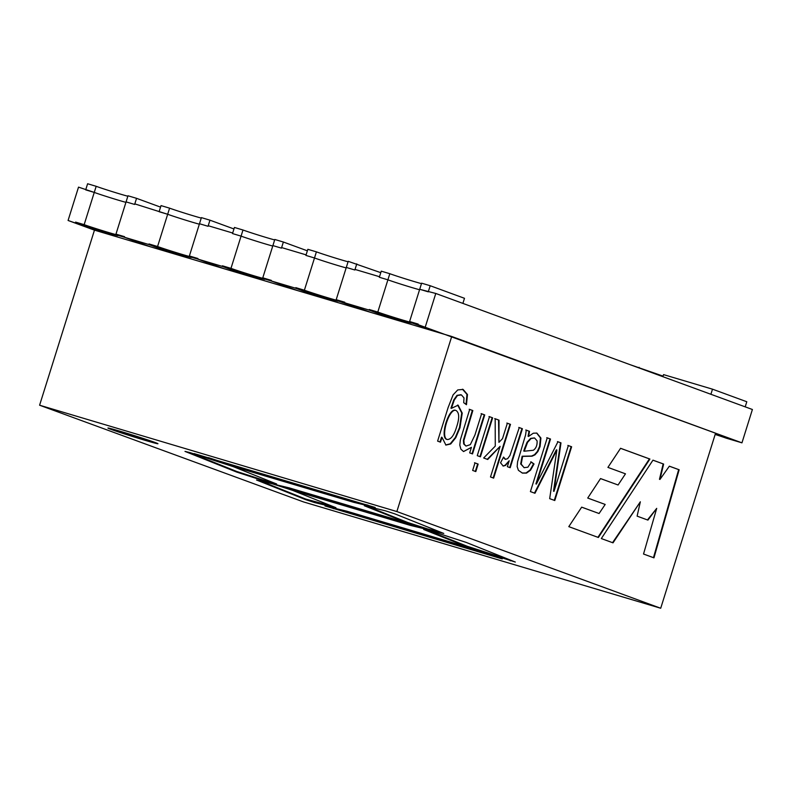 <?xml version="1.0" encoding="UTF-8"?>
<svg xmlns="http://www.w3.org/2000/svg" width="792" height="792" viewBox="0 0 792 792"><rect width="100%" height="100%" fill="white"/><g stroke="black" fill="none" stroke-linecap="round" stroke-linejoin="round"><path stroke-width="1.19" d="M715.166 434.452A18.939 0.495 17.4 0 1 726.046 438.105L741.946 442.837L752.4 409.494L435.788 293.466L419.71 289.288L409.603 321.522L418.176 324.077L417.998 324.631L444.381 334.293L395.446 319.73L369.062 310.058L344.589 302.782L370.973 312.444L322.037 297.881L295.644 288.209L271.181 280.932L297.564 290.595L248.619 276.032L222.235 266.36L189.209 256.529A18.939 0.495 17.4 0 1 191.367 257.459A18.939 0.495 17.4 0 1 177.646 253.658A18.939 0.495 17.4 0 1 157.39 247.064L115.8 234.68A18.939 0.495 17.4 0 1 117.959 235.61A18.939 0.495 17.4 0 1 104.237 231.809A18.939 0.495 17.4 0 1 83.982 225.215L75.418 222.661L101.802 232.333L150.747 246.896L124.364 237.234L124.532 236.669L115.969 234.125L115.8 234.68M157.39 247.064L157.568 246.51L149.005 243.956L157.568 246.51A18.939 0.495 17.4 0 0 173.329 251.717A18.939 0.495 17.4 0 0 189.239 256.43A18.939 0.495 17.4 0 1 173.329 251.717A18.939 0.495 17.4 0 1 157.568 246.51L169.587 208.157L161.024 205.603L159.103 211.721L167.666 214.266A18.939 0.495 -162.6 0 0 183.427 219.473A18.939 0.495 -162.6 0 0 199.337 224.195A18.939 0.495 17.4 0 1 183.427 219.473A18.939 0.495 17.4 0 1 167.666 214.266L134.808 203.881L134.64 204.435L136.551 198.327L127.987 195.773L126.067 201.891L134.64 204.435L126.067 201.891L115.969 234.125L124.532 236.669L124.364 237.234L150.747 246.896L101.802 232.333L68.082 220.473L78.527 187.13L94.258 192.416L84.16 224.651L75.596 222.106L75.418 222.661L75.596 222.106L84.16 224.651L83.982 225.215M348.074 261.786A18.939 0.495 17.4 0 1 332.165 257.063A18.939 0.495 17.4 0 1 316.404 251.856L307.84 249.312L305.92 255.42L314.493 257.974L305.92 255.42L306.098 254.866L281.625 247.579L281.457 248.134L283.368 242.025L274.804 239.471L272.893 245.589L281.457 248.134L272.893 245.589L262.786 277.824L271.349 280.378L271.181 280.932L297.564 290.595L248.619 276.032L222.235 266.36L222.413 265.805L230.977 268.359L242.995 230.007L234.432 227.462L232.511 233.571L241.075 236.125A18.939 0.495 -162.6 0 0 256.836 241.332A18.939 0.495 -162.6 0 0 272.745 246.045A18.939 0.495 17.4 0 1 256.836 241.332A18.939 0.495 17.4 0 1 241.075 236.125L232.511 233.571L232.69 233.016L208.217 225.73L208.048 226.284L209.959 220.176L201.396 217.622L199.485 223.74L208.048 226.284L199.485 223.74L189.377 255.974L197.941 258.519L197.772 259.083L224.156 268.745L175.21 254.183L148.827 244.51L149.005 243.956L148.827 244.51L175.21 254.183L224.156 268.745L197.772 259.083L197.941 258.519L189.377 255.974L189.209 256.529M115.83 234.581A18.939 0.495 17.4 0 1 99.921 229.858A18.939 0.495 17.4 0 1 84.16 224.651A18.939 0.495 17.4 0 0 99.921 229.858A18.939 0.495 17.4 0 0 115.83 234.581M96.178 186.308L94.258 192.416A18.939 0.495 -162.6 0 0 110.019 197.624A18.939 0.495 -162.6 0 0 125.928 202.346A18.939 0.495 17.4 0 1 110.019 197.624A18.939 0.495 17.4 0 1 94.258 192.416L85.694 189.872L87.615 183.754L96.178 186.308A18.939 0.495 -162.6 0 0 111.929 191.515A18.939 0.495 -162.6 0 0 127.849 196.228M230.799 268.914L222.235 266.36L222.413 265.805L230.977 268.359A18.939 0.495 -162.6 0 0 246.738 273.567A18.939 0.495 -162.6 0 0 262.647 278.279A18.939 0.495 -162.6 0 1 246.738 273.567A18.939 0.495 -162.6 0 1 230.977 268.359L230.799 268.914A18.939 0.495 -162.6 0 0 251.054 275.507A18.939 0.495 -162.6 0 0 264.775 279.309A18.939 0.495 -162.6 0 0 262.617 278.378L271.181 280.932L271.349 280.378L262.786 277.824L262.617 278.378M316.404 251.856L314.493 257.974A18.939 0.495 -162.6 0 0 330.244 263.182A18.939 0.495 -162.6 0 0 346.153 267.894A18.939 0.495 17.4 0 1 330.244 263.182A18.939 0.495 17.4 0 1 314.493 257.974L304.385 290.209A18.939 0.495 -162.6 0 0 320.146 295.416A18.939 0.495 -162.6 0 0 336.055 300.128A18.939 0.495 -162.6 0 1 320.146 295.416A18.939 0.495 -162.6 0 1 304.385 290.209L304.217 290.763A18.939 0.495 -162.6 0 0 324.473 297.366A18.939 0.495 -162.6 0 0 338.184 301.158A18.939 0.495 -162.6 0 0 336.026 300.227L370.973 312.444L322.037 297.881L295.644 288.209L304.217 290.763M380.774 272.666L348.213 261.33L346.302 267.439L354.865 269.993L346.302 267.439L336.194 299.673L344.758 302.227L344.589 302.782L344.758 302.227L336.194 299.673L336.026 300.227M421.483 283.635A18.939 0.495 17.4 0 1 405.573 278.913A18.939 0.495 17.4 0 1 389.812 273.705L387.902 279.823A18.939 0.495 -162.6 0 0 403.653 285.031A18.939 0.495 -162.6 0 0 419.562 289.743A18.939 0.495 17.4 0 1 403.653 285.031A18.939 0.495 17.4 0 1 387.902 279.823L379.338 277.269L387.902 279.823L377.794 312.058A18.939 0.495 -162.6 0 0 393.555 317.265A18.939 0.495 -162.6 0 0 409.464 321.978A18.939 0.495 -162.6 0 1 393.555 317.265A18.939 0.495 -162.6 0 1 377.794 312.058L377.626 312.612A18.939 0.495 -162.6 0 0 397.881 319.216A18.939 0.495 -162.6 0 0 411.592 323.007A18.939 0.495 -162.6 0 0 409.434 322.077L444.381 334.293L395.446 319.73L369.062 310.058L377.626 312.612M356.776 263.875L354.865 269.993L355.034 269.428L379.507 276.715L379.338 277.269L381.249 271.161L389.812 273.705M419.71 289.288L428.274 291.842L430.185 285.724L421.621 283.18L419.71 289.288M295.822 287.654L304.385 290.209L295.822 287.654L295.644 288.209L295.822 287.654M369.23 309.504L377.794 312.058L369.23 309.504L369.062 310.058L369.23 309.504M734.61 440.659L715.423 433.63L734.61 440.659M741.946 442.837L417.998 324.631L418.176 324.077L409.603 321.522L409.434 322.077M425.334 326.819L435.788 293.466M68.082 220.473L94.466 230.145L451.727 336.481L715.562 433.175L660.706 608.246L396.861 511.553L451.727 336.481M209.959 220.176L233.957 228.967M169.587 208.157A18.939 0.495 -162.6 0 0 185.348 213.365A18.939 0.495 -162.6 0 0 201.257 218.077M283.368 242.025L307.365 250.816M242.995 230.007A18.939 0.495 -162.6 0 0 258.756 235.214A18.939 0.495 -162.6 0 0 274.666 239.927M662.904 376.695L663.557 374.616L712.503 389.179L746.797 401.752L745.203 406.86M710.899 394.287L712.503 389.179M629.808 364.567L663.092 376.131M638.916 367.904L639.094 367.33M462.884 303.395L464.488 298.297L430.185 285.724M136.551 198.327L160.548 207.118M463.706 402.673L464.013 397.93L461.409 394.901L457.489 395.495L454.271 400.019L451.42 408.345L458.132 405.177L462.231 413.097L459.964 427.779L455.766 437.728L450.707 443.965L445.906 445.064L441.995 437.342L440.481 442.174L437.61 441.114L448.153 407.464L453.083 394.881L457.746 389.921L463.122 389.426L467.468 394.525L466.468 404.722L463.706 402.673M460.855 394.723L457.004 395.347L453.786 399.871L450.935 408.197L451.42 408.345M462.449 389.218L466.973 394.376L466.033 404.405M455.707 410.385L455.469 410.305C448.668 407.623 439.53 437.62 446.807 439.382L447.054 439.431M456.558 427.096C459.578 418.127 459.37 412.582 455.954 410.444C449.153 407.761 440.015 437.768 447.302 439.52C451.014 439.451 454.103 435.303 456.558 427.096M439.986 442.025L441.5 437.194L441.995 437.342M457.647 405.039L461.746 412.959L459.469 427.63L455.271 437.58L450.212 443.817L445.668 444.985M489.486 416.671L492.644 417.829L480.427 456.806L477.269 455.657L489.486 416.671M507.345 423.215L510.493 424.363L493.644 478.12L490.505 476.972L500.099 446.351L487.714 459.479L483.655 457.994L495.277 446.104L495.178 418.75L499.029 420.166L498.93 442.342L502.504 438.669L507.345 423.215M529.521 431.343L528.571 436.422L533.323 433.214L536.867 433.085L540.926 438.075L540.055 446.648L537.808 451.648L534.996 454.836L532.056 456.192L522.631 456.37L521.176 464.082L524.066 467.656L527.858 467.211L531.244 461.954L534.026 463.973L530.541 470.191L526.522 473.101L522.423 473.101L518.423 470.329L517.146 466.597L517.592 461.736L525.551 435.065L526.264 430.145L529.521 431.343L529.036 431.195L528.086 436.273L528.571 436.422M598.396 537.491L649.905 459.043L620.572 448.292L607.919 467.389L625.472 473.824L618.087 484.991L600.544 478.566L587.723 498.049L605.187 504.445L599.079 513.523L581.674 507.147L568.795 526.64L598.396 537.491M568.349 445.569L571.626 446.767L554.786 500.524L549.678 498.653L556.865 449.975L534.966 493.267L530.402 491.594L547.252 437.837L550.509 439.035L536.402 484.06L557.944 441.758L560.983 442.867L554.004 491.347L568.349 445.569M519.265 427.581L522.413 428.739L510.197 467.716L507.355 466.676L509.216 460.746L505.524 465.448L503.217 466.072L500.554 462.785L503.554 457.073L505.514 459.34L507.652 458.657L509.959 455.469L519.265 427.581M474.992 462.914L478.15 464.072L475.804 471.577L472.646 470.428L474.992 462.914M481.595 413.78L484.734 414.929L472.517 453.915L469.686 452.875L471.418 447.332L463.528 451.539L460.865 449.163L459.805 445.064L460.36 439.847L469.696 409.415L472.834 410.563L463.894 440.421L464.181 444.074L466.003 446.064L470.309 444.649L474.933 435.026L481.595 413.78M679.15 469.755L653.954 557.845L643.53 554.024L656.707 508.365L647.925 520.106L637.114 516.146L640.342 501.801L613.018 542.847L601.326 538.56L652.964 460.162L663.637 464.072L659.964 479.437L669.359 466.171L679.15 469.755L678.665 469.616L653.469 557.667M110.92 429.333A26.215 0.683 -162.6 0 0 138.956 438.471A26.215 0.683 -162.6 0 0 157.954 443.728A26.215 0.683 -162.6 0 0 133.145 435.234A26.215 0.683 -162.6 0 0 107.92 428.046A26.215 0.683 -162.6 0 0 110.92 429.333M394.852 513.879L385.476 510.83L364.33 505.742L407.722 523.096L427.67 529.571L443.767 533.442L394.852 513.879M375.2 507.494L194.119 453.598L239.778 468.409L353.638 502.306L375.2 507.494M236.59 472.042L264.152 480.982L276.646 483.991L233.254 466.637L190.04 452.618L184.991 451.4L236.59 472.042L236.768 471.478L264.33 480.427L272.884 482.486M292.585 490.367L272.636 483.892L256.529 480.011L305.603 499.633L314.662 502.573L335.966 507.712L292.585 490.367M396.861 511.553L39.6 405.217L303.445 501.9L660.706 608.246M467.042 546.817L423.661 529.472L433.897 531.937L466.24 542.431L515.315 562.053L467.042 546.817L467.221 546.262L427.591 530.412M460.528 545.044L502.217 558.904L324.977 505.93L346.658 511.157L460.528 545.044M289.516 487.951L396.584 519.819L423.562 528.581L410.781 525.502L303.722 493.634L276.745 484.882L289.516 487.951M537.085 440.847L534.58 437.986L531.095 438.53L527.571 442.352L524.245 451.212L533.323 450.272C536.085 448.351 537.342 445.213 537.085 440.847M518.78 427.442L522.413 428.739M534.333 437.927L530.6 438.392L527.076 442.203L524.512 448.638L523.75 451.074L524.245 451.212M525.769 429.997L529.036 431.195M530.759 461.815L533.531 463.825L530.056 470.042L526.037 472.963L522.185 473.022M536.62 433.026L540.441 437.927L539.57 446.5L537.322 451.499L534.501 454.687L531.561 456.043L522.136 456.222L520.681 463.944L524.235 467.726M534.481 493.119L556.38 449.826L556.865 449.975M567.864 445.421L571.626 446.767M571.141 446.629L554.291 500.376M597.93 537.313L649.42 458.895L620.552 448.322M618.087 484.991L600.524 478.596M599.079 513.523L581.655 507.167M110.365 428.512A26.215 0.683 -162.6 0 0 111.088 428.769A26.215 0.683 -162.6 0 0 133.709 436.234A26.215 0.683 -162.6 0 0 155.678 442.708M416.424 526.264L284.051 486.635M303.9 493.079L303.722 493.634M410.959 524.947L410.781 525.502M368.26 506.692L407.89 522.542L427.838 529.016L440.015 531.947M427.838 529.016L427.67 529.571M407.89 522.542L407.722 523.096M208.474 457.647L239.946 467.854L353.816 501.752L368.112 505.187M353.816 501.752L353.638 502.306M239.946 467.854L239.778 468.409M188.912 452.341L236.768 471.478M264.33 480.427L264.152 480.982M492 555.261L332.303 507.692M333.551 508.098L333.373 508.652M511.573 560.558L467.221 546.262M510.434 560.291L510.266 560.845M260.459 480.962L305.781 499.079L332.204 506.207M314.83 502.019L314.662 502.573M305.781 499.079L305.603 499.633M39.6 405.217L94.466 230.145M546.757 437.689L550.509 439.035M550.014 438.887L535.907 483.912L536.402 484.06M557.459 441.609L560.983 442.867M560.498 442.728L553.519 491.208L554.004 491.347M522.136 456.222L522.631 456.37M533.531 463.825L534.026 463.973M521.918 428.591L509.702 467.567M502.969 465.983L505.039 465.3L509.216 460.746M503.326 457.509L505.266 459.251M506.86 423.067L510.493 424.363M509.998 424.225L493.159 477.972M487.219 459.33L500.099 446.351M494.683 418.612L499.029 420.166M498.544 420.017L498.93 442.342M474.507 462.766L478.15 464.072M477.665 463.924L475.309 471.438M489.001 416.523L492.644 417.829M492.159 417.681L479.942 456.667M481.1 413.632L484.734 414.929M484.249 414.78L472.032 453.767M463.577 451.549L471.418 447.332M469.201 409.266L472.834 410.563M472.339 410.424L463.399 440.283L463.696 443.936L465.953 446.045M647.45 519.938L656.707 508.365M612.553 542.668L640.342 501.801M652.945 460.192L663.637 464.072M663.152 463.924L659.469 479.299L659.964 479.437M669.339 466.201L678.665 469.616M446.807 439.382L447.302 439.52M505.514 459.34L505.019 459.192"/></g></svg>
